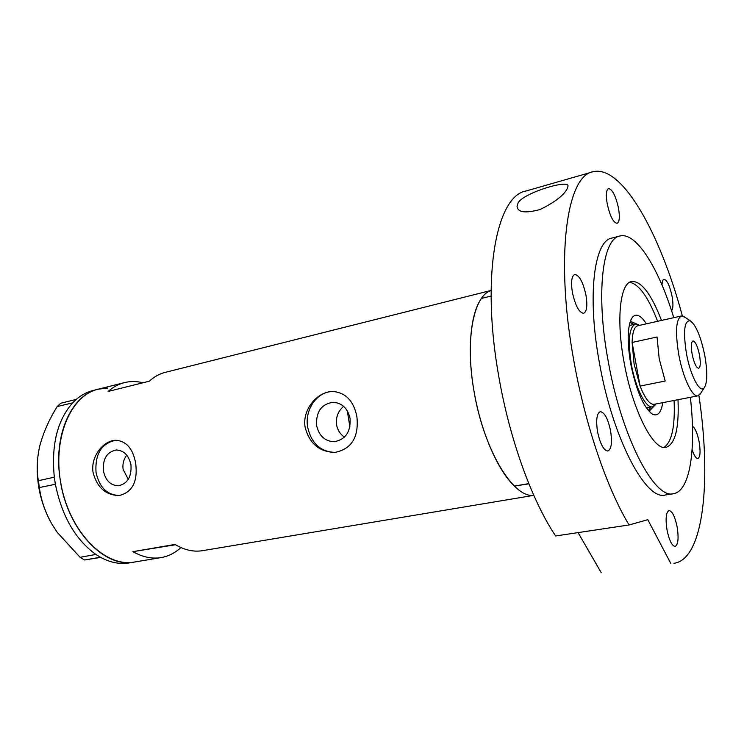 <?xml version="1.0" encoding="UTF-8"?>
<svg xmlns="http://www.w3.org/2000/svg" width="744" height="744" viewBox="0 0 744 744"><rect width="100%" height="100%" fill="white"/><g stroke="black" fill="none" stroke-linecap="round" stroke-linejoin="round"><path stroke-width="1.12" d="M344.426 437.128C340.185 434.115 337.553 429.995 336.539 424.768C335.721 417.328 338.064 411.181 343.589 406.336M316.609 425.531C319.037 435.872 324.886 441.276 334.158 441.731C345.542 439.611 350.843 431.836 350.071 418.426C347.755 408.493 342.203 403.099 333.414 402.244C321.492 403.918 315.893 411.674 316.609 425.531M103.379 470.812C105.546 480.587 110.596 485.572 118.538 485.786C127.568 483.684 131.707 476.737 130.981 464.954C128.861 455.412 123.96 450.418 116.269 449.981C106.959 451.85 102.663 458.797 103.379 470.812M126.75 455.151C123.653 459.308 122.435 464.024 123.085 469.315L128.284 479.341M93.093 472.598C97.222 487.757 105.974 495.383 119.347 495.485C132.413 492.24 137.873 481.591 135.715 463.54C133.083 448.818 126.443 441.071 115.804 440.281C103.555 440.327 90.312 456.621 93.093 472.598M115.72 440.281C101.472 443.294 94.907 453.998 96.023 472.375C99.38 487.534 107.238 495.225 119.589 495.458L119.347 495.485M305.17 427.521C309.606 443.694 319.511 451.989 334.912 452.408C351.698 449.004 359.017 437.044 356.878 416.528C353.772 401.304 346.034 392.981 333.684 391.549C318.162 390.619 301.729 409.219 305.17 427.521M333.238 391.539C317.297 391.084 304.324 409.6 307.709 427.419C311.504 443.545 320.645 451.868 335.144 452.389L335.358 452.38M142.988 382.779C136.822 381.216 130.777 381.123 124.843 382.518C118.817 383.96 113.246 386.945 108.122 391.465L149.312 381.198C154.278 376.659 159.69 373.683 165.559 372.279L491.077 290.448M533.774 495.29C513.406 498.573 483.74 449.757 474.086 391.614C464.795 340.157 473.444 295.526 491.077 290.523M60.19 479.592C52.954 435.119 71.656 394.487 98.534 389.131C70.103 395.222 51.596 439.955 61.482 486.771C71.015 533.662 105.797 567.56 134.357 562.055C104.411 568.686 67.025 529.551 60.19 479.592M533.801 495.355L202.508 550.672C193.607 552.141 184.428 550.067 174.97 544.441L132.934 551.667C142.569 557.126 151.962 559.097 161.113 557.591C168.47 556.298 175.063 552.959 180.913 547.556M175.472 544.738L132.934 551.667M76.195 399.398L72.698 402.829L57.158 406.587L60.664 403.267L76.195 399.398L75.023 400.523M38.353 480.708L54.321 477.183L55.391 484.279L39.376 487.543L38.353 480.708C36.549 470.45 36.94 459.262 39.506 447.135L40.064 444.866C43.645 431.939 49.346 419.188 57.158 406.587M54.293 477.295L54.647 479.62M80.073 557.293L95.883 554.438L100.44 557.256L84.528 559.99L80.073 557.293L57.269 532.397L52.052 524.371C45.207 512.225 40.985 499.949 39.376 487.543M95.939 554.54L97.445 555.461M73.898 401.593L72.726 402.727M54.982 481.842L55.335 484.177M100.728 557.414L84.528 559.99M98.868 556.345L100.366 557.265M49.662 520.056C40.502 501.977 36.4 482.782 37.358 462.489M97.752 389.326L93.344 390.433C87.206 391.911 81.515 394.897 76.269 399.398M72.698 402.829C57.307 420.221 51.178 445.014 54.321 477.183M55.391 484.279C61.938 516.271 75.432 539.66 95.883 554.438M100.44 557.256C110.214 562.576 119.756 564.473 129.084 562.938L129.326 562.892M107.657 388.098L98.534 389.131L124.081 382.704M161.113 557.591L134.599 562.018M662.783 402.653C661.137 412.734 657.724 416.594 652.553 414.213C643.616 407.693 636.334 390.907 630.707 363.863C626.857 340.464 627.443 324.914 632.456 317.223C636.25 313.103 640.891 315.307 646.378 323.826M648.312 410.521L649.819 410.53L654.181 405.992M646.378 407.972L652.479 406.801C646.015 408.679 635.525 388.108 631.368 364.495C627.704 340.836 629.033 327.379 635.357 324.133L639.44 325.379M648.368 410.53L651.139 407.052M349.894 426.889L347.29 410.809M657.612 321.306C648.256 297.023 638.919 284.013 629.61 282.292M491.077 296.047L481.442 298.446C470.338 313.531 466.907 351.27 474.086 391.614C480.968 431.948 497.764 470.478 514.411 486.083L528.817 483.609M528.9 483.814L514.411 486.083M663.983 447.414C671.832 442.113 675.199 426.461 674.092 400.467M637.152 324.207L631.424 321.771L629.973 322.403M633.944 324.449L630.019 322.375M629.312 325.491L635.236 324.161M704.801 355.576C700.876 336.679 696.04 325.1 690.302 320.822C684.303 320.208 683.02 331.145 686.461 353.623C690.395 375.618 699.918 393.604 704.187 387.884C707.442 382.872 707.637 372.102 704.801 355.576M700.811 393.111L697.937 395.845C692.385 397.538 682.88 377.524 678.779 354.711C675.115 331.871 675.989 318.962 681.392 315.977L684.973 317.288M692.134 354.228C694.05 363.081 696.226 367.778 698.644 368.317C700.485 367.229 700.764 362.793 699.49 355.018C697.593 346.211 695.417 341.524 692.98 340.947C691.148 341.998 690.869 346.425 692.134 354.228M681.299 315.995L637.841 325.742C634.325 326.718 632.419 332.289 632.102 342.454L634.102 364.104L640.1 386.08C645.067 398.589 649.735 404.662 654.116 404.327L697.937 395.845M657.045 337.004L632.102 342.454L640.1 386.08L665.183 381.03L659.212 358.822L657.045 337.004M655.808 404.001L652.479 406.801M518.103 202.917C522.986 192.975 570.769 178.43 567.904 186.539L567.04 189.06C563.441 195.588 554.485 202.396 540.172 209.492C525.255 213.519 517.545 212.431 517.043 206.246L518.103 202.917M661.5 320.441C651.307 294.01 641.375 281.018 631.702 281.464C620.105 282.925 615.986 319.241 624.049 362.179C632.502 410.214 653.548 451.143 666.066 447.367C675.217 444.084 679.198 428.2 677.998 399.705M673.776 317.688C658.952 268.705 636.464 231.97 620.077 235.96C602.454 238.164 595.581 293.629 608.164 361.017C621.435 436.672 654.432 499.596 673.469 493.7C690.255 491.189 696.319 448.399 690.339 397.324M619.519 236.108L611.996 238.061C594.084 240.34 586.904 295.712 599.422 362.877C612.6 438.29 645.857 500.945 665.22 495.011L673.469 493.7M682.35 315.949C660.43 233.932 622.151 164.657 593.201 171.725C566.723 175.128 554.773 257.433 573.903 361.128C585.351 425.438 607.16 488.901 629.08 524.966L555.638 535.968C532.192 501.205 509.779 439.834 498.936 377.329C480.689 276.619 496.425 195.467 526.185 190.957L592.075 172.05M677.124 526.864C674.947 516.513 672.241 511.082 669.033 510.551C665.992 512.216 665.331 518.726 667.043 530.072C669.247 540.479 671.944 545.929 675.134 546.422C678.193 544.673 678.863 538.154 677.124 526.864M610.573 430.841C607.95 418.649 604.509 412.25 600.269 411.655C596.735 413.394 595.832 420.1 597.562 431.79C600.231 444.066 603.663 450.473 607.857 451.022C611.429 449.199 612.331 442.475 610.573 430.841M585.984 295.247C583.082 282.125 579.334 275.206 574.759 274.471C571.587 276.005 570.797 282.023 572.406 292.504C575.354 305.719 579.092 312.657 583.621 313.317C586.821 311.727 587.611 305.7 585.984 295.247M618.506 208.208C615.772 195.96 612.47 189.413 608.611 188.576C606.23 189.794 605.756 194.826 607.178 203.661C609.95 216.002 613.242 222.568 617.064 223.33C619.464 222.065 619.938 217.025 618.506 208.208M671.581 310.778C673.19 308.695 673.348 303.868 672.065 296.279C669.74 285.64 667.043 279.967 663.955 279.26C662.774 279.604 662.123 281.52 662.011 285.036M692.115 449.553C694.096 455.551 696.012 458.537 697.872 458.527C700.271 457.104 700.69 451.543 699.137 441.843C697.342 433.185 695.129 428.005 692.469 426.303M673.943 563.301L674.306 563.255C703.954 558.8 711.571 479.796 698.895 395.483M670.772 563.403L647.81 519.703L629.08 524.966M601.226 572.666L578.069 532.602M334.642 441.704L334.158 441.731M134.357 562.055L129.084 562.938M650.275 412.567L652.553 414.213M630.884 319.883L632.456 317.223M690.302 320.822L683.513 316.312M639.375 325.398L638.268 324.644M655.724 404.02L654.962 405.229M704.187 387.884L699.76 394.748M517.043 206.246L517.303 207.697"/></g></svg>
